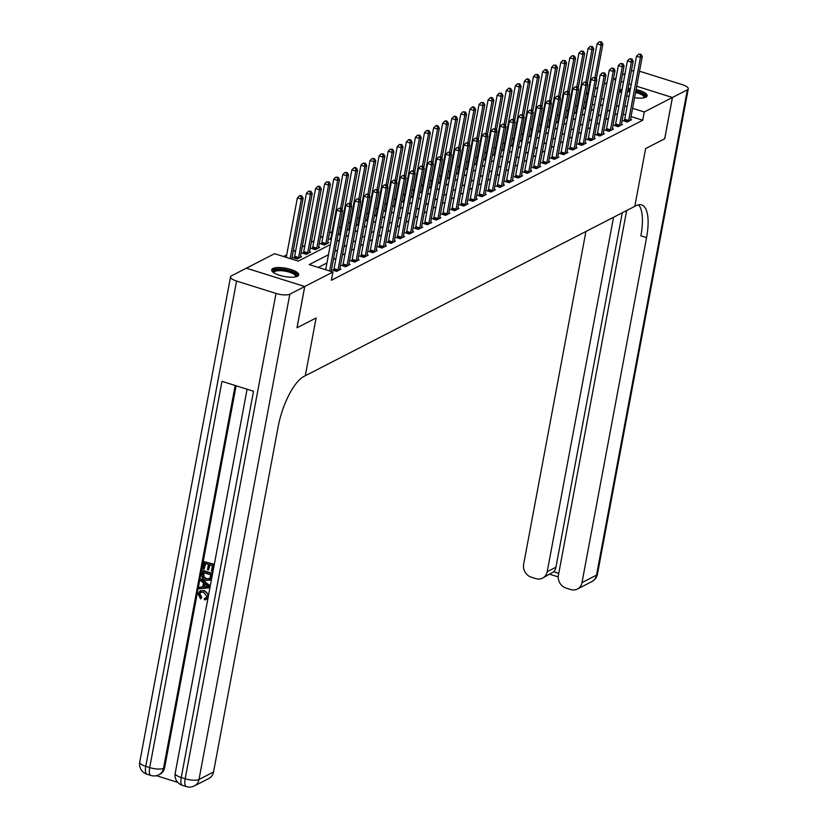 <?xml version="1.0" encoding="UTF-8"?>
<svg xmlns="http://www.w3.org/2000/svg" width="828" height="828" viewBox="0 0 828 828"><rect width="100%" height="100%" fill="white"/><g stroke="black" fill="none" stroke-linecap="round" stroke-linejoin="round"><path stroke-width="1.24" d="M636.09 89.517A13.755 4.202 -169.4 0 1 647.134 95.82A13.755 4.202 -169.4 0 1 645.912 97.155A13.755 4.202 -169.4 0 1 634.558 97.704M628.97 96.514A13.755 4.202 -169.4 0 1 626.713 95.789M621.404 93.078A13.755 4.202 -169.4 0 1 620.089 90.759A13.755 4.202 -169.4 0 1 621.31 89.424A13.755 4.202 -169.4 0 1 622.149 89.082M297.511 276.241A13.755 4.202 -169.4 0 1 281.934 275.962A13.755 4.202 -169.4 0 1 271.688 269.856A13.755 4.202 -169.4 0 1 272.909 268.52A13.755 4.202 -169.4 0 1 288.486 268.8A13.755 4.202 -169.4 0 1 298.732 274.917A13.755 4.202 -169.4 0 1 297.511 276.241M304.725 286.519L246.382 268.179L231.478 275.838A10.578 3.229 10.6 0 0 230.546 276.862A10.578 3.229 10.6 0 0 236.58 281.054L276.003 293.443A10.578 3.229 10.6 0 0 289.821 294.168L304.725 286.519L296.993 327.784L316.11 317.962L297.035 327.764L304.756 286.498L246.413 268.168L274.565 253.689L298.225 261.12L330.372 244.591M577.333 105.518L575.46 106.481M568.256 110.186L566.383 111.149M559.169 114.854L557.296 115.816M550.092 119.522L548.208 120.484M541.005 124.19L539.131 125.152M531.928 128.857L530.044 129.82M522.841 133.525L520.967 134.488M513.764 138.193L511.88 139.156M504.676 142.861L502.803 143.834M495.599 147.529L493.716 148.502M486.512 152.197L484.639 153.17M477.435 156.875L475.551 157.837M468.348 161.543L466.474 162.505M459.271 166.211L457.387 167.173M450.184 170.878L448.31 171.841M441.107 175.546L439.223 176.509M432.019 180.214L430.146 181.177M422.942 184.882L421.059 185.845M413.855 189.55L411.982 190.512M404.778 194.218L402.894 195.18M395.691 198.886L393.817 199.848M386.604 203.553L384.73 204.526M377.527 208.221L375.653 209.194M368.439 212.899L366.566 213.862M359.362 217.567L357.489 218.53M350.275 222.235L348.402 223.198M341.198 226.903L339.325 227.866M332.111 231.571L329.472 232.927M323.034 236.239L320.384 237.595M313.947 240.907L311.307 242.262M304.87 245.574L302.22 246.941M295.782 250.242L293.133 251.608M286.705 254.91L283.58 256.525M586.089 93.554L587.963 92.591M595.166 88.886L597.816 87.53M604.254 84.218L606.903 82.862M613.331 79.55L615.701 79.685M594.525 105.094L592.268 104.39M586.12 102.455L584.516 101.947M294.416 257.156L293.226 257.756L297.169 258.998L301.527 256.763L300.45 256.421M303.493 252.488L302.313 253.089L306.256 254.331L310.614 252.095L309.527 251.753M312.58 247.82L311.39 248.421L315.333 249.663L319.691 247.427L318.614 247.086M321.657 243.153L320.477 243.753L324.421 244.995L328.778 242.749L327.691 242.407M331.303 239.634L329.554 239.085L330.745 238.474M340.38 234.966L338.642 234.417L339.822 233.806M349.468 230.298L347.719 229.749L348.909 229.139M358.545 225.63L356.806 225.081L357.986 224.471M367.632 220.962L365.883 220.414L367.073 219.803M376.709 216.294L374.97 215.746L376.15 215.135M385.796 211.626L384.057 211.078L385.237 210.467M394.873 206.959L393.134 206.41L394.314 205.799M403.96 202.28L402.222 201.742L403.402 201.132M413.037 197.613L411.299 197.064L412.479 196.464M422.125 192.945L420.386 192.396L421.566 191.796M431.212 188.277L429.463 187.728L430.643 187.128M440.289 183.609L438.55 183.06L439.73 182.46M449.376 178.941L447.627 178.393L448.807 177.782M458.453 174.273L456.714 173.725L457.894 173.114M467.541 169.605L465.791 169.057L466.971 168.446M476.617 164.938L474.879 164.389L476.059 163.778M485.705 160.27L483.956 159.721L485.136 159.111M494.782 155.602L493.043 155.053L494.223 154.443M503.869 150.934L502.12 150.386L503.3 149.775M512.946 146.256L511.207 145.718L512.387 145.107M522.033 141.588L520.284 141.039L521.474 140.439M531.11 136.92L529.371 136.372L530.551 135.771M540.198 132.252L538.448 131.704L539.639 131.103M549.274 127.584L547.536 127.036L548.716 126.436M558.362 122.917L556.613 122.368L557.803 121.757M567.439 118.249L565.7 117.7L566.88 117.09M576.526 113.581L574.777 113.032L575.967 112.422M585.603 108.913L583.864 108.364L585.044 107.754M328.478 254.713L309.258 264.587L332.908 272.019L331.366 280.278L642.714 120.236L631.029 116.562M625.544 114.844L623.277 114.129M617.574 113.571L614.925 114.926M608.487 118.238L605.837 119.594M599.41 122.906L596.76 124.262M590.323 127.574L587.673 128.93M581.246 132.242L578.596 133.598M572.158 136.91L569.509 138.276M563.071 141.578L560.432 142.944M553.994 146.245L551.345 147.612M544.907 150.913L542.268 152.28M535.83 155.581L533.18 156.947M526.743 160.249L524.103 161.615M517.666 164.927L515.016 166.283M508.578 169.595L505.939 170.951M499.501 174.263L496.852 175.619M490.414 178.931L487.775 180.287M481.337 183.599L478.687 184.954M472.25 188.266L469.6 189.622M463.173 192.934L460.523 194.29M454.086 197.602L451.436 198.968M445.009 202.27L442.359 203.636M435.921 206.938L433.272 208.304M426.844 211.606L424.195 212.972M417.757 216.274L415.107 217.64M408.68 220.941L406.03 222.308M399.593 225.62L396.943 226.975M390.516 230.287L387.866 231.643M381.429 234.955L378.779 236.311M372.352 239.623L369.702 240.979M363.264 244.291L360.615 245.647M354.187 248.959L351.538 250.315M345.1 253.627L342.45 254.993M336.013 258.295L333.373 259.661M326.936 262.962L318.262 267.423M333.829 269.545L332.649 270.145L336.592 271.387L340.95 269.141L339.863 268.81M342.916 264.877L341.736 265.477L345.68 266.719L350.037 264.474L348.95 264.132M351.993 260.199L350.813 260.81L354.757 262.052L359.114 259.806L358.027 259.464M361.08 255.531L359.901 256.142L363.844 257.384L368.201 255.138L367.114 254.796M370.157 250.863L368.977 251.474L372.921 252.716L377.278 250.47L376.191 250.128M379.245 246.195L378.065 246.806L382.008 248.048L386.365 245.802L385.279 245.461M388.322 241.528L387.142 242.138L391.085 243.38L395.442 241.134L394.356 240.793M397.409 236.86L396.229 237.47L400.172 238.702L404.53 236.466L403.443 236.125M406.486 232.192L405.306 232.803L409.249 234.034L413.607 231.799L412.53 231.457M415.573 227.524L414.393 228.135L418.337 229.366L422.694 227.131L421.607 226.789M424.66 222.856L423.47 223.467L427.414 224.698L431.771 222.463L430.695 222.121M433.737 218.188L432.558 218.789L436.501 220.031L440.858 217.795L439.771 217.453M442.825 213.52L441.634 214.121L445.578 215.363L449.935 213.127L448.859 212.786M451.902 208.853L450.722 209.453L454.665 210.695L459.022 208.449L457.936 208.107M460.989 204.185L459.799 204.785L463.742 206.027L468.11 203.781L467.023 203.44M470.066 199.507L468.886 200.117L472.829 201.359L477.187 199.113L476.1 198.772M479.153 194.839L477.963 195.449L481.906 196.691L486.274 194.445L485.187 194.104M488.23 190.171L487.05 190.782L490.994 192.024L495.351 189.778L494.264 189.436M497.317 185.503L496.138 186.114L500.071 187.356L504.438 185.11L503.352 184.768M506.394 180.835L505.215 181.446L509.158 182.677L513.515 180.442L512.428 180.1M515.482 176.167L514.302 176.778L518.235 178.01L522.603 175.774L521.516 175.432M524.559 171.499L523.379 172.11L527.322 173.342L531.679 171.106L530.593 170.765M533.646 166.832L532.466 167.442L536.399 168.674L540.767 166.438L539.68 166.097M542.723 162.164L541.543 162.764L545.486 164.006L549.844 161.77L548.757 161.429M551.81 157.496L550.63 158.096L554.574 159.338L558.931 157.103L557.844 156.761M560.887 152.828L559.707 153.428L563.651 154.67L568.008 152.424L566.921 152.093M569.975 148.16L568.795 148.761L572.738 150.003L577.095 147.757L576.009 147.415M579.051 143.482L577.872 144.093L581.815 145.335L586.172 143.089L585.085 142.747M588.139 138.814L586.959 139.425L590.902 140.667L595.26 138.421L594.173 138.079M597.216 134.146L596.036 134.757L599.979 135.999L604.336 133.753L603.25 133.411M606.303 129.478L605.123 130.089L609.066 131.331L613.424 129.085L612.337 128.744M615.38 124.811L614.2 125.421L618.143 126.663L622.501 124.417L621.414 124.076M624.467 120.143L623.287 120.753L627.231 121.985L631.588 119.749L630.501 119.408M626.661 210.54L558.414 575.201A10.578 9.377 -117.2 0 0 566.021 588.077L570.668 589.536A10.578 9.377 -117.2 0 0 577.364 589.05A10.578 9.377 -117.2 0 0 581.991 582.612L596.522 575.139L687.343 89.838L672.45 97.487L636.701 86.257L672.408 97.507L664.687 138.773L645.612 148.585L634.797 206.358L303.99 376.409A44.091 15.37 107.4 0 0 278.094 427.01L213.531 772.006A10.578 9.377 62.8 0 1 208.915 778.444L194.383 785.917A10.578 9.377 -117.2 0 0 198.999 779.479L213.531 772.006M623.463 82.096L621.197 81.382L623.453 82.127M631.215 84.528L628.949 83.825L631.205 84.559M672.408 97.507L644.256 111.977L632.582 108.313M642.714 120.236L644.256 111.977M332.908 272.019L304.756 286.498M316.11 317.962L305.294 375.736L316.11 317.962M628.079 88.461A13.755 4.202 -169.4 0 1 630.45 88.606M619.116 105.311L616.467 106.677M610.029 109.979L607.39 111.345M600.952 114.647L598.302 116.013M591.865 119.315L589.215 120.681M582.788 123.993L580.138 125.349M573.7 128.661L571.051 130.017M564.624 133.329L561.974 134.685M555.536 137.997L552.887 139.352M546.459 142.664L543.81 144.02M537.372 147.332L534.722 148.688M528.295 152L525.645 153.356M519.208 156.668L516.558 158.034M510.131 161.336L507.481 162.702M501.043 166.004L498.394 167.37M491.967 170.671L489.317 172.038M482.879 175.339L480.23 176.706M473.802 180.007L471.153 181.373M464.715 184.685L462.065 186.041M455.628 189.353L452.988 190.709M446.551 194.021L443.901 195.377M437.463 198.689L434.824 200.045M428.386 203.357L425.737 204.713M419.299 208.025L416.66 209.38M410.222 212.692L407.573 214.059M401.135 217.36L398.496 218.727M392.058 222.028L389.408 223.394M382.971 226.696L380.331 228.062M373.894 231.364L371.244 232.73M364.806 236.032L362.157 237.398M355.729 240.71L353.08 242.066M346.642 245.378L343.993 246.734M337.565 250.046L334.916 251.401M627.086 106.584L624.83 105.88M603.829 99.277L601.563 98.563M596.077 96.845L593.811 96.131M587.663 94.195L586.058 93.699M336.81 241.29L339.459 239.923M345.887 236.622L348.536 235.255M354.974 231.954L357.624 230.588M364.051 227.286L366.7 225.92M373.138 222.618L375.788 221.252M382.215 217.94L384.865 216.584M391.302 213.272L393.952 211.916M400.379 208.604L403.029 207.248M409.467 203.936L412.116 202.581M418.554 199.269L421.193 197.913M427.631 194.601L430.281 193.245M436.718 189.933L439.357 188.567M445.795 185.265L448.445 183.899M454.882 180.597L457.522 179.231M463.959 175.929L466.609 174.563M473.047 171.261L475.686 169.895M482.124 166.594L484.773 165.227M491.211 161.915L493.85 160.56M500.288 157.248L502.938 155.892M509.375 152.58L512.025 151.224M518.452 147.912L521.102 146.556M527.539 143.244L530.189 141.888M536.616 138.576L539.266 137.22M545.704 133.908L548.353 132.542M554.781 129.24L557.43 127.874M563.868 124.573L566.518 123.206M572.945 119.905L575.595 118.539M582.032 115.237L584.682 113.871M591.109 110.569L593.759 109.203M600.196 105.901L602.846 104.535M329.606 270.984L340.732 211.523L342.554 210.591L331.159 271.47M325.663 269.752L336.799 210.281L340.732 211.523L340.505 208.718L341.229 208.345L338.921 208.232L340.505 208.718M338.921 208.232L336.799 210.281M342.554 210.591L341.229 208.345M291.735 259.081L303.131 198.202L301.32 199.134L297.376 197.892L286.25 257.363M301.081 196.339L301.806 195.967L300.233 195.47L299.498 195.843L301.081 196.339L301.32 199.134L290.183 258.595M301.806 195.967L303.131 198.202M297.376 197.892L299.498 195.843M337.772 270.777L337.855 270.549A1.759 0.611 107.4 0 0 338.021 269.907L349.82 206.855L351.631 205.913L339.832 268.976A1.759 0.611 107.4 0 0 339.77 269.566L339.77 269.752M333.539 270.425L333.912 269.317A1.759 0.611 107.4 0 0 334.077 268.665L345.876 205.613L349.82 206.855L349.582 204.05L350.306 203.678L348.008 203.553L349.582 204.05M348.008 203.553L345.876 205.613M351.631 205.913L350.306 203.678M346.86 266.109L346.932 265.881A1.759 0.611 107.4 0 0 347.098 265.239L358.897 202.187L360.718 201.245L348.919 264.308A1.759 0.611 107.4 0 0 348.857 264.898L348.857 265.084M342.616 265.757L342.989 264.649A1.759 0.611 107.4 0 0 343.154 263.997L354.964 200.945L358.897 202.187L358.669 199.382L359.393 199.01L357.085 198.886L358.669 199.382M357.085 198.886L354.964 200.945M360.718 201.245L359.393 199.01M355.936 261.441L356.019 261.213A1.759 0.611 107.4 0 0 356.185 260.572L367.984 197.519L369.805 196.578L357.996 259.64A1.759 0.611 107.4 0 0 357.934 260.23L357.934 260.416M351.703 261.089L352.076 259.971A1.759 0.611 107.4 0 0 352.242 259.33L364.041 196.277L367.984 197.519L367.746 194.715L368.47 194.342L366.173 194.218L367.746 194.715M366.173 194.218L364.041 196.277M369.805 196.578L368.47 194.342M300.347 257.363L300.347 257.177A1.759 0.611 -72.6 0 1 300.409 256.587L312.218 193.535L310.396 194.466L306.453 193.224L294.654 256.287A1.759 0.611 -72.6 0 1 294.489 256.928L294.116 258.036M310.158 191.672L310.893 191.289L308.585 191.175L310.158 191.672L310.396 194.466L298.597 257.518A1.759 0.611 -72.6 0 1 298.432 258.16L298.349 258.388M310.893 191.289L312.218 193.535M306.453 193.224L308.585 191.175M309.434 252.695L309.434 252.509A1.759 0.611 -72.6 0 1 309.496 251.919L321.295 188.867L319.484 189.798L315.54 188.556L303.741 251.619A1.759 0.611 -72.6 0 1 303.565 252.261L303.193 253.368M319.246 186.993L319.97 186.621L318.397 186.124L317.662 186.507L319.246 186.993L319.484 189.798L307.674 252.85A1.759 0.611 -72.6 0 1 307.509 253.492L307.436 253.72M319.97 186.621L321.295 188.867M315.54 188.556L317.662 186.507M318.511 248.027L318.511 247.841A1.759 0.611 -72.6 0 1 318.583 247.251L330.382 184.189L328.561 185.13L324.617 183.888L312.818 246.941A1.759 0.611 -72.6 0 1 312.653 247.593L312.28 248.7M328.323 182.326L329.058 181.953L326.749 181.829L328.323 182.326L328.561 185.13L316.762 248.183A1.759 0.611 -72.6 0 1 316.596 248.824L316.513 249.052M329.058 181.953L330.382 184.189M324.617 183.888L326.749 181.829M365.024 256.773L365.096 256.545A1.759 0.611 107.4 0 0 365.262 255.904L377.071 192.841L378.882 191.91L367.083 254.972A1.759 0.611 107.4 0 0 367.021 255.562L367.021 255.748M360.78 256.421L361.153 255.303A1.759 0.611 107.4 0 0 361.318 254.662L373.128 191.61L377.071 192.841L376.833 190.047L377.558 189.674L375.25 189.55L376.833 190.047M375.25 189.55L373.128 191.61M378.882 191.91L377.558 189.674M327.598 243.36L327.598 243.173A1.759 0.611 -72.6 0 1 327.66 242.583L339.459 179.521L337.648 180.463L333.705 179.221L321.906 242.273A1.759 0.611 -72.6 0 1 321.73 242.925L321.357 244.032M337.41 177.658L338.134 177.285L335.837 177.161L337.41 177.658L337.648 180.463L325.849 243.515A1.759 0.611 -72.6 0 1 325.673 244.156L325.601 244.384M338.134 177.285L339.459 179.521M333.705 179.221L335.837 177.161M273.519 272.547A11.902 3.633 -169.4 0 1 278.198 269.545A11.902 3.633 -169.4 0 1 291.984 271.936A11.902 3.633 -169.4 0 1 296.062 276.769M295.524 276.894A11.023 3.364 10.6 0 0 295.648 276.552A11.023 3.364 10.6 0 0 290.069 272.433A11.023 3.364 10.6 0 0 278.55 270.673A11.023 3.364 10.6 0 0 273.975 272.495A11.023 3.364 10.6 0 0 273.975 272.857M298.37 275.61A13.662 4.171 10.6 0 0 290.638 270.818A13.662 4.171 10.6 0 0 277.194 268.924A13.662 4.171 10.6 0 0 271.77 270.632M627.717 90.428A11.902 3.633 -169.4 0 1 630.098 90.511M635.738 91.401A11.902 3.633 -169.4 0 1 645.033 96.245A11.902 3.633 -169.4 0 1 644.453 97.683M643.915 97.797A11.023 3.364 10.6 0 0 644.039 97.466A11.023 3.364 10.6 0 0 644.018 96.948A11.023 3.364 10.6 0 0 635.542 92.498M629.891 91.618A11.023 3.364 10.6 0 0 627.5 91.566M646.771 96.524A13.662 4.171 10.6 0 0 646.761 96.493A13.662 4.171 10.6 0 0 635.842 90.863M630.201 89.962A13.662 4.171 10.6 0 0 627.831 89.817M621.9 90.459A13.662 4.171 10.6 0 0 620.172 91.546M200.893 592.072L199.869 593.8L201.721 597.319L200.562 598.923L198.171 593.893L200.045 590.944L204.537 590.55L208.532 595.177M200.345 590.819L204.537 590.55M208.035 597.888L206.42 599.337M203.947 590.84C206.845 591.823 208.159 593.842 207.88 596.905L206.131 599.503L204.412 599.865L204.392 598.375L206.006 597.93M201.018 579.352L209.743 586.255L209.453 587.828L199.258 588.791L199.527 587.3L202.653 587.093L203.44 582.871L200.738 580.832L201.597 579.051L210.271 585.913M199.527 587.3L202.705 586.835M204.33 561.653L213.79 564.624L212.486 571.61L211.388 571.268L212.444 565.679L209.525 564.768L208.552 569.975L207.466 569.633L208.439 564.427L205.158 563.392L204.071 569.24L202.974 568.888L204.33 561.653L214.317 564.313M210.022 564.924L208.552 569.975M205.654 563.547L204.071 569.24M236.104 385.765L164.617 767.773A10.578 9.377 62.8 0 1 159.99 774.211L158.904 774.77A10.578 9.377 -117.2 0 0 163.52 768.332L164.617 767.773M156.399 775.681L177.782 782.398M202.622 570.792L212.082 573.773L210.985 578.865L210.033 580.097L205.882 580.428C202.85 579.486 201.546 577.458 201.96 574.342L203.202 570.502L212.599 573.452M211.73 578.11L209.867 580.211M289.821 294.168L198.999 779.479A10.578 3.229 -169.4 0 1 185.182 778.744L181.239 777.513L253.523 391.24L221.987 381.335L149.702 767.597L145.759 766.355A10.578 3.229 -169.4 0 1 139.725 762.174L230.546 276.862M213.79 564.624L214.307 564.365M203.45 572.541L203.295 577.126L206.162 579.041L209.846 578.41L210.726 574.829L203.45 572.541M209.122 579.051L209.846 578.41M210.985 578.865L211.564 578.565M203.947 572.697L203.885 576.826L206.741 578.741L209.391 578.886M203.067 574.58L203.647 574.28M203.295 577.126L203.885 576.826M206.162 579.041L206.741 578.741M206.886 585.468L204.454 583.636L203.823 587.011L208.511 586.7L206.886 585.468M209.743 586.255L210.26 585.986M204.92 583.978L204.402 586.721L209.091 586.4M203.823 587.011L204.402 586.721M204.392 598.375L205.737 598.095L206.803 596.502L203.698 592.248L200.593 592.196L199.869 593.8M199.289 594.1L201.132 597.619L201.721 597.319M201.132 597.619L200.562 598.923M672.45 97.487L664.718 138.762L645.612 148.585L634.797 206.358L636.111 205.686A44.091 15.37 -72.6 0 1 641.607 204.889A44.091 15.37 -72.6 0 1 646.554 237.615L581.991 582.612M613.538 217.288L547.215 571.682A10.578 9.377 -117.2 0 1 542.588 578.12A10.578 9.377 -117.2 0 1 535.902 578.617L531.255 577.157A10.578 9.377 -117.2 0 1 523.648 564.272L585.924 231.478M687.343 89.838A10.578 3.229 10.6 0 0 688.275 88.803A10.578 3.229 10.6 0 0 682.241 84.622L642.818 72.233A10.578 3.229 10.6 0 0 639.485 71.384M633.793 70.753A10.578 3.229 10.6 0 0 631.381 70.866M625.068 73.526L622.418 74.882M615.98 78.194L614.097 79.188L615.711 79.664M622.263 212.806L555.94 567.201A10.578 9.377 62.8 0 1 553.746 571.755L558.765 573.338M638.512 204.795A44.091 15.37 -72.6 0 1 640.872 235.825L646.554 237.615M542.588 578.12L553.746 571.755M374.101 252.105L374.184 251.878A1.759 0.611 107.4 0 0 374.349 251.236L386.148 188.173L387.97 187.242L376.16 250.304A1.759 0.611 107.4 0 0 376.098 250.894L376.098 251.081M369.868 251.753L370.24 250.636A1.759 0.611 107.4 0 0 370.406 249.994L382.205 186.942L386.148 188.173L385.91 185.379L386.635 185.006L384.337 184.882L385.91 185.379M384.337 184.882L382.205 186.942M387.97 187.242L386.635 185.006M342.026 209.691L348.547 174.853L346.725 175.795L342.782 174.553L330.983 237.605A1.759 0.611 -72.6 0 1 330.817 238.247L330.444 239.364M346.487 172.99L347.222 172.617L344.914 172.493L346.487 172.99L346.725 175.795L340.67 208.17M347.222 172.617L348.547 174.853M342.782 174.553L344.914 172.493M383.188 247.437L383.26 247.21A1.759 0.611 107.4 0 0 383.426 246.568L395.235 183.505L397.047 182.574L385.248 245.626A1.759 0.611 107.4 0 0 385.186 246.216L385.186 246.413M378.945 247.086L379.317 245.968A1.759 0.611 107.4 0 0 379.493 245.326L391.292 182.274L395.235 183.505L394.997 180.711L395.722 180.338L393.414 180.214L394.997 180.711M393.414 180.214L391.292 182.274M397.047 182.574L395.722 180.338M351.103 205.023L357.624 170.185L355.812 171.117L351.869 169.885L340.07 232.937A1.759 0.611 -72.6 0 1 339.894 233.579L339.532 234.697M355.574 168.322L356.299 167.949L354.726 167.453L354.001 167.825L355.574 168.322L355.812 171.117L349.747 203.502M356.299 167.949L357.624 170.185M351.869 169.885L354.001 167.825M392.265 242.77L392.348 242.542A1.759 0.611 107.4 0 0 392.513 241.9L404.312 178.838L406.134 177.906L394.325 240.958A1.759 0.611 107.4 0 0 394.263 241.548L394.263 241.745M388.032 242.418L388.404 241.3A1.759 0.611 107.4 0 0 388.57 240.658L400.369 177.606L404.312 178.838L404.074 176.043L404.799 175.671L402.501 175.546L404.074 176.043M402.501 175.546L400.369 177.606M406.134 177.906L404.799 175.671M360.19 200.355L366.711 165.517L364.889 166.449L360.946 165.217L349.147 228.269A1.759 0.611 -72.6 0 1 348.981 228.911L348.609 230.029M364.651 163.654L365.386 163.282L363.078 163.157L364.651 163.654L364.889 166.449L358.834 198.834M365.386 163.282L366.711 165.517M360.946 165.217L363.078 163.157M401.352 238.102L401.425 237.874A1.759 0.611 107.4 0 0 401.59 237.232L413.4 174.17L415.211 173.238L403.412 236.29A1.759 0.611 107.4 0 0 403.35 236.88L403.35 237.077M397.109 237.75L397.481 236.632A1.759 0.611 107.4 0 0 397.657 235.99L409.456 172.928L413.4 174.17L413.162 171.375L413.886 171.003L411.578 170.878L413.162 171.375M411.578 170.878L409.456 172.928M415.211 173.238L413.886 171.003M369.267 195.687L375.788 160.849L373.977 161.781L370.033 160.549L358.234 223.601A1.759 0.611 -72.6 0 1 358.069 224.243L357.696 225.361M373.738 158.986L374.463 158.614L372.165 158.49L373.738 158.986L373.977 161.781L367.911 194.166M374.463 158.614L375.788 160.849M370.033 160.549L372.165 158.49M410.429 233.434L410.512 233.206A1.759 0.611 107.4 0 0 410.678 232.554L422.477 169.502L424.298 168.57L412.489 231.623A1.759 0.611 107.4 0 0 412.427 232.213L412.427 232.409M406.196 233.082L406.569 231.964A1.759 0.611 107.4 0 0 406.734 231.322L418.533 168.26L422.477 169.502L422.239 166.707L422.973 166.335L420.665 166.211L422.239 166.707M420.665 166.211L418.533 168.26M424.298 168.57L422.973 166.335M378.355 191.02L384.875 156.181L383.053 157.113L379.11 155.881L367.311 218.934A1.759 0.611 -72.6 0 1 367.146 219.575L366.773 220.693M382.815 154.318L383.55 153.946L381.242 153.822L382.815 154.318L383.053 157.113L376.999 189.498M383.55 153.946L384.875 156.181M379.11 155.881L381.242 153.822M419.517 228.766L419.589 228.538A1.759 0.611 107.4 0 0 419.755 227.886L431.564 164.834L433.375 163.903L421.576 226.955A1.759 0.611 107.4 0 0 421.514 227.545L421.514 227.731M415.273 228.414L415.646 227.296A1.759 0.611 107.4 0 0 415.822 226.655L427.621 163.592L431.564 164.834L431.326 162.04L432.05 161.667L429.742 161.543L431.326 162.04M429.742 161.543L427.621 163.592M433.375 163.903L432.05 161.667M387.432 186.352L393.952 151.514L392.141 152.445L388.197 151.203L376.398 214.266A1.759 0.611 -72.6 0 1 376.233 214.907L375.86 216.025M391.903 149.651L392.627 149.278L390.33 149.154L391.903 149.651L392.141 152.445L386.076 184.83M392.627 149.278L393.952 151.514M388.197 151.203L390.33 149.154M428.594 224.098L428.676 223.86A1.759 0.611 107.4 0 0 428.842 223.218L440.641 160.166L442.462 159.235L430.663 222.287A1.759 0.611 107.4 0 0 430.591 222.877L430.591 223.063M424.36 223.736L424.733 222.628A1.759 0.611 107.4 0 0 424.899 221.987L436.698 158.924L440.641 160.166L440.403 157.372L441.138 156.989L438.83 156.875L440.403 157.372M438.83 156.875L436.698 158.924M442.462 159.235L441.138 156.989M396.519 181.684L403.039 146.846L401.218 147.777L397.274 146.535L385.475 209.598A1.759 0.611 -72.6 0 1 385.31 210.24L384.937 211.357M400.99 144.983L401.715 144.61L399.406 144.486L400.99 144.983L401.218 147.777L395.163 180.162M401.715 144.61L403.039 146.846M397.274 146.535L399.406 144.486M437.681 219.42L437.753 219.192A1.759 0.611 107.4 0 0 437.929 218.551L449.728 155.498L451.539 154.567L439.74 217.619A1.759 0.611 107.4 0 0 439.678 218.209L439.678 218.395M433.437 219.068L433.81 217.961A1.759 0.611 107.4 0 0 433.986 217.319L445.785 154.256L449.728 155.498L449.49 152.694L450.215 152.321L447.917 152.207L449.49 152.694M447.917 152.207L445.785 154.256M451.539 154.567L450.215 152.321M405.596 177.016L412.116 142.178L410.305 143.109L406.362 141.867L394.563 204.93A1.759 0.611 -72.6 0 1 394.397 205.572L394.024 206.689M410.067 140.315L410.791 139.942L409.218 139.446L408.494 139.818L410.067 140.315L410.305 143.109L404.24 175.495M410.791 139.942L412.116 142.178M406.362 141.867L408.494 139.818M446.758 214.752L446.841 214.524A1.759 0.611 107.4 0 0 447.006 213.883L458.805 150.831L460.627 149.889L448.828 212.951A1.759 0.611 107.4 0 0 448.755 213.541L448.755 213.727M442.525 214.4L442.897 213.293A1.759 0.611 107.4 0 0 443.063 212.641L454.862 149.589L458.805 150.831L458.567 148.026L459.302 147.653L456.994 147.539L458.567 148.026M456.994 147.539L454.862 149.589M460.627 149.889L459.302 147.653M414.683 172.348L421.204 137.51L419.382 138.442L415.449 137.2L403.64 200.262A1.759 0.611 -72.6 0 1 403.474 200.904L403.101 202.011M419.154 135.647L419.879 135.264L417.571 135.15L419.154 135.647L419.382 138.442L413.327 170.827M419.879 135.264L421.204 137.51M415.449 137.2L417.571 135.15M455.845 210.084L455.917 209.857A1.759 0.611 107.4 0 0 456.093 209.215L467.892 146.163L469.704 145.221L457.905 208.283A1.759 0.611 107.4 0 0 457.843 208.873L457.843 209.06M451.612 209.732L451.974 208.625A1.759 0.611 107.4 0 0 452.15 207.973L463.949 144.921L467.892 146.163L467.654 143.358L468.379 142.985L466.081 142.861L467.654 143.358M466.081 142.861L463.949 144.921M469.704 145.221L468.379 142.985M423.76 167.68L430.281 132.842L428.469 133.774L424.526 132.532L412.727 195.594A1.759 0.611 -72.6 0 1 412.561 196.236L412.189 197.343M428.231 130.969L428.956 130.596L426.658 130.482L428.231 130.969L428.469 133.774L422.404 166.159M428.956 130.596L430.281 132.842M424.526 132.532L426.658 130.482M464.932 205.416L465.005 205.189A1.759 0.611 107.4 0 0 465.17 204.547L476.969 141.495L478.791 140.553L466.992 203.616A1.759 0.611 107.4 0 0 466.93 204.206L466.92 204.392M460.689 205.065L461.061 203.947A1.759 0.611 107.4 0 0 461.227 203.305L473.026 140.253L476.969 141.495L476.731 138.69L477.466 138.317L475.158 138.193L476.731 138.69M475.158 138.193L473.026 140.253M478.791 140.553L477.466 138.317M432.847 163.002L439.368 128.164L437.546 129.106L433.613 127.864L421.804 190.916A1.759 0.611 -72.6 0 1 421.638 191.568L421.266 192.676M437.319 126.301L438.043 125.928L436.459 125.432L435.735 125.815L437.319 126.301L437.546 129.106L431.491 161.491M438.043 125.928L439.368 128.164M433.613 127.864L435.735 125.815M474.009 200.749L474.082 200.521A1.759 0.611 107.4 0 0 474.258 199.879L486.057 136.817L487.868 135.885L476.069 198.948A1.759 0.611 107.4 0 0 476.007 199.538L476.007 199.724M469.776 200.397L470.138 199.279A1.759 0.611 107.4 0 0 470.314 198.637L482.113 135.585L486.057 136.817L485.819 134.022L486.543 133.65L484.245 133.525L485.819 134.022M484.245 133.525L482.113 135.585M487.868 135.885L486.543 133.65M441.935 158.334L448.445 123.496L446.634 124.438L442.69 123.196L430.891 186.248A1.759 0.611 -72.6 0 1 430.726 186.9L430.353 188.008M446.395 121.633L447.12 121.261L445.547 120.764L444.822 121.136L446.395 121.633L446.634 124.438L440.568 156.813M447.12 121.261L448.445 123.496M442.69 123.196L444.822 121.136M483.097 196.081L483.169 195.853A1.759 0.611 107.4 0 0 483.335 195.211L495.134 132.149L496.955 131.217L485.156 194.28A1.759 0.611 107.4 0 0 485.094 194.87L485.084 195.056M478.853 195.729L479.226 194.611A1.759 0.611 107.4 0 0 479.391 193.969L491.19 130.917L495.134 132.149L494.896 129.354L495.63 128.982L493.322 128.857L494.896 129.354M493.322 128.857L491.19 130.917M496.955 131.217L495.63 128.982M451.012 153.666L457.532 118.828L455.71 119.77L451.777 118.528L439.968 181.58A1.759 0.611 -72.6 0 1 439.803 182.222L439.43 183.34M455.483 116.965L456.207 116.593L454.634 116.096L453.899 116.469L455.483 116.965L455.71 119.77L449.656 152.145M456.207 116.593L457.532 118.828M451.777 118.528L453.899 116.469M492.174 191.413L492.246 191.185A1.759 0.611 107.4 0 0 492.422 190.543L504.221 127.481L506.032 126.549L494.233 189.612A1.759 0.611 107.4 0 0 494.171 190.192L494.171 190.388M487.94 191.061L488.313 189.943A1.759 0.611 107.4 0 0 488.479 189.302L500.278 126.249L504.221 127.481L503.983 124.686L504.707 124.314L502.41 124.19L503.983 124.686M502.41 124.19L500.278 126.249M506.032 126.549L504.707 124.314M460.099 148.999L466.609 114.16L464.798 115.092L460.854 113.86L449.055 176.913A1.759 0.611 -72.6 0 1 448.89 177.554L448.517 178.672M464.56 112.297L465.284 111.925L462.987 111.801L464.56 112.297L464.798 115.092L458.733 147.477M465.284 111.925L466.609 114.16M460.854 113.86L462.987 111.801M501.261 186.745L501.333 186.517A1.759 0.611 107.4 0 0 501.499 185.876L513.298 122.813L515.119 121.882L503.32 184.934A1.759 0.611 107.4 0 0 503.258 185.524L503.248 185.72M497.017 186.393L497.39 185.275A1.759 0.611 107.4 0 0 497.556 184.634L509.355 121.581L513.298 122.813L513.07 120.019L513.795 119.646L511.487 119.522L513.07 120.019M511.487 119.522L509.355 121.581M515.119 121.882L513.795 119.646M469.176 144.331L475.696 109.493L473.885 110.424L469.942 109.192L458.132 172.245A1.759 0.611 -72.6 0 1 457.967 172.886L457.594 174.004M473.647 107.63L474.372 107.257L472.798 106.76L472.063 107.133L473.647 107.63L473.885 110.424L467.82 142.809M474.372 107.257L475.696 109.493M469.942 109.192L472.063 107.133M510.338 182.077L510.41 181.849A1.759 0.611 107.4 0 0 510.586 181.208L522.385 118.145L524.196 117.214L512.397 180.266A1.759 0.611 107.4 0 0 512.335 180.856L512.335 181.053M506.105 181.725L506.477 180.607A1.759 0.611 107.4 0 0 506.643 179.966L518.442 116.903L522.385 118.145L522.147 115.351L522.872 114.978L520.574 114.854L522.147 115.351M520.574 114.854L518.442 116.903M524.196 117.214L522.872 114.978M478.263 139.663L484.784 104.825L482.962 105.756L479.019 104.525L467.22 167.577A1.759 0.611 -72.6 0 1 467.054 168.219L466.681 169.336M482.724 102.962L483.448 102.589L481.151 102.465L482.724 102.962L482.962 105.756L476.897 138.141M483.448 102.589L484.784 104.825M479.019 104.525L481.151 102.465M519.425 177.409L519.498 177.182A1.759 0.611 107.4 0 0 519.663 176.54L531.462 113.477L533.284 112.546L521.485 175.598A1.759 0.611 107.4 0 0 521.423 176.188L521.412 176.385M515.182 177.057L515.554 175.94A1.759 0.611 107.4 0 0 515.72 175.298L527.519 112.235L531.462 113.477L531.234 110.683L531.959 110.31L529.651 110.186L531.234 110.683M529.651 110.186L527.519 112.235M533.284 112.546L531.959 110.31M487.34 134.995L493.861 100.157L492.049 101.088L488.106 99.857L476.297 162.909A1.759 0.611 -72.6 0 1 476.131 163.551L475.758 164.668M491.811 98.294L492.536 97.921L490.963 97.425L490.228 97.797L491.811 98.294L492.049 101.088L485.984 133.474M492.536 97.921L493.861 100.157M488.106 99.857L490.228 97.797M528.502 172.742L528.585 172.514A1.759 0.611 107.4 0 0 528.75 171.862L540.549 108.81L542.361 107.878L530.562 170.93A1.759 0.611 107.4 0 0 530.5 171.52L530.5 171.717M524.269 172.39L524.641 171.272A1.759 0.611 107.4 0 0 524.807 170.63L536.606 107.568L540.549 108.81L540.311 106.015L541.036 105.642L538.738 105.518L540.311 106.015M538.738 105.518L536.606 107.568M542.361 107.878L541.036 105.642M496.427 130.327L502.948 95.489L501.126 96.421L497.183 95.179L485.384 158.241A1.759 0.611 -72.6 0 1 485.218 158.883L484.846 160.001M500.888 93.626L501.613 93.253L499.315 93.129L500.888 93.626L501.126 96.421L495.072 128.806M501.613 93.253L502.948 95.489M497.183 95.179L499.315 93.129M537.589 168.074L537.662 167.836A1.759 0.611 107.4 0 0 537.827 167.194L549.626 104.142L551.448 103.21L539.649 166.262A1.759 0.611 107.4 0 0 539.587 166.852L539.577 167.039M533.346 167.711L533.718 166.604A1.759 0.611 107.4 0 0 533.884 165.962L545.693 102.9L549.626 104.142L549.399 101.347L550.123 100.975L547.815 100.85L549.399 101.347M547.815 100.85L545.693 102.9M551.448 103.21L550.123 100.975M505.504 125.659L512.025 90.821L510.214 91.753L506.27 90.511L494.471 153.573A1.759 0.611 -72.6 0 1 494.295 154.215L493.923 155.333M509.976 88.958L510.7 88.586L509.127 88.089L508.392 88.461L509.976 88.958L510.214 91.753L504.149 124.138M510.7 88.586L512.025 90.821M506.27 90.511L508.392 88.461M546.666 163.395L546.749 163.168A1.759 0.611 107.4 0 0 546.915 162.526L558.714 99.474L560.525 98.542L548.726 161.595A1.759 0.611 107.4 0 0 548.664 162.184L548.664 162.371M542.433 163.044L542.806 161.936A1.759 0.611 107.4 0 0 542.971 161.294L554.77 98.232L558.714 99.474L558.476 96.679L559.2 96.296L556.902 96.183L558.476 96.679M556.902 96.183L554.77 98.232M560.525 98.542L559.2 96.296M514.592 120.992L521.112 86.153L519.291 87.085L515.347 85.843L503.548 148.905A1.759 0.611 -72.6 0 1 503.383 149.547L503.01 150.665M519.053 84.29L519.777 83.918L517.479 83.794L519.053 84.29L519.291 87.085L513.236 119.47M519.777 83.918L521.112 86.153M515.347 85.843L517.479 83.794M555.754 158.728L555.826 158.5A1.759 0.611 107.4 0 0 555.992 157.858L567.791 94.806L569.612 93.874L557.813 156.927A1.759 0.611 107.4 0 0 557.751 157.517L557.751 157.703M551.51 158.376L551.883 157.268A1.759 0.611 107.4 0 0 552.048 156.627L563.858 93.564L567.791 94.806L567.563 92.001L568.287 91.629L565.979 91.515L567.563 92.001M565.979 91.515L563.858 93.564M569.612 93.874L568.287 91.629M523.669 116.324L530.189 81.486L528.378 82.417L524.434 81.175L512.635 144.238A1.759 0.611 -72.6 0 1 512.46 144.879L512.087 145.987M528.14 79.623L528.864 79.25L527.291 78.753L526.556 79.126L528.14 79.623L528.378 82.417L522.313 114.802M528.864 79.25L530.189 81.486M524.434 81.175L526.556 79.126M564.831 154.06L564.913 153.832A1.759 0.611 107.4 0 0 565.079 153.19L576.878 90.138L578.689 89.196L566.89 152.259A1.759 0.611 107.4 0 0 566.828 152.849L566.828 153.035M560.597 153.708L560.97 152.6A1.759 0.611 107.4 0 0 561.136 151.948L572.935 88.896L576.878 90.138L576.64 87.333L577.364 86.961L575.067 86.837L576.64 87.333M575.067 86.837L572.935 88.896M578.689 89.196L577.364 86.961M532.756 111.656L539.276 76.818L537.455 77.749L533.511 76.507L521.712 139.57A1.759 0.611 -72.6 0 1 521.547 140.211L521.174 141.319M537.217 74.955L537.952 74.572L535.644 74.458L537.217 74.955L537.455 77.749L531.4 110.134M537.952 74.572L539.276 76.818M533.511 76.507L535.644 74.458M573.918 149.392L573.99 149.164A1.759 0.611 107.4 0 0 574.156 148.522L585.955 85.47L587.776 84.528L575.977 147.591A1.759 0.611 107.4 0 0 575.915 148.181L575.915 148.367M569.674 149.04L570.047 147.922A1.759 0.611 107.4 0 0 570.213 147.28L582.022 84.228L585.955 85.47L585.727 82.665L586.452 82.293L584.144 82.169L585.727 82.665M584.144 82.169L582.022 84.228M587.776 84.528L586.452 82.293M541.833 106.978L548.353 72.15L546.542 73.081L542.599 71.839L530.8 134.902A1.759 0.611 -72.6 0 1 530.624 135.544L530.251 136.651M546.304 70.276L547.029 69.904L545.455 69.407L544.731 69.79L546.304 70.276L546.542 73.081L540.477 105.466M547.029 69.904L548.353 72.15M542.599 71.839L544.731 69.79M582.995 144.724L583.078 144.496A1.759 0.611 107.4 0 0 583.243 143.855L595.042 80.792L596.864 79.861L585.054 142.923A1.759 0.611 107.4 0 0 584.992 143.513L584.992 143.699M578.762 144.372L579.134 143.254A1.759 0.611 107.4 0 0 579.3 142.613L591.099 79.56L595.042 80.792L594.804 77.998L595.529 77.625L593.231 77.501L594.804 77.998M593.231 77.501L591.099 79.56M596.864 79.861L595.529 77.625M550.92 102.31L557.441 67.472L555.619 68.413L551.676 67.171L539.877 130.224A1.759 0.611 -72.6 0 1 539.711 130.876L539.338 131.983M555.381 65.609L556.116 65.236L553.808 65.112L555.381 65.609L555.619 68.413L549.564 100.788M556.116 65.236L557.441 67.472M551.676 67.171L553.808 65.112M592.082 140.056L592.155 139.828A1.759 0.611 107.4 0 0 592.32 139.187L604.13 76.124L605.941 75.193L594.142 138.255A1.759 0.611 107.4 0 0 594.08 138.845L594.08 139.032M587.839 139.704L588.211 138.587A1.759 0.611 107.4 0 0 588.377 137.945L600.186 74.893L604.13 76.124L603.891 73.33L604.616 72.957L602.308 72.833L603.891 73.33M602.308 72.833L600.186 74.893M605.941 75.193L604.616 72.957M559.997 97.642L566.518 62.804L564.706 63.746L560.763 62.504L548.964 125.556A1.759 0.611 -72.6 0 1 548.788 126.208L548.415 127.315M564.468 60.941L565.193 60.568L562.895 60.444L564.468 60.941L564.706 63.746L558.641 96.12M565.193 60.568L566.518 62.804M560.763 62.504L562.895 60.444M601.159 135.388L601.242 135.161A1.759 0.611 107.4 0 0 601.407 134.519L613.206 71.456L615.028 70.525L603.219 133.587A1.759 0.611 107.4 0 0 603.157 134.177L603.157 134.364M596.926 135.036L597.298 133.919A1.759 0.611 107.4 0 0 597.464 133.277L609.263 70.225L613.206 71.456L612.968 68.662L613.693 68.289L611.395 68.165L612.968 68.662M611.395 68.165L609.263 70.225M615.028 70.525L613.693 68.289M569.084 92.974L575.605 58.136L573.783 59.078L569.84 57.836L558.041 120.888A1.759 0.611 -72.6 0 1 557.875 121.53L557.503 122.647M573.545 56.273L574.28 55.9L571.972 55.776L573.545 56.273L573.783 59.078L567.729 91.453M574.28 55.9L575.605 58.136M569.84 57.836L571.972 55.776M610.246 130.72L610.319 130.493A1.759 0.611 107.4 0 0 610.484 129.851L622.294 66.789L624.105 65.857L612.306 128.909A1.759 0.611 107.4 0 0 612.244 129.499L612.244 129.696M606.003 130.369L606.375 129.251A1.759 0.611 107.4 0 0 606.551 128.609L618.35 65.557L622.294 66.789L622.056 63.994L622.78 63.621L620.472 63.497L622.056 63.994M620.472 63.497L618.35 65.557M624.105 65.857L622.78 63.621M578.161 88.306L584.682 53.468L582.871 54.4L578.927 53.168L567.128 116.22A1.759 0.611 -72.6 0 1 566.952 116.862L566.59 117.98M582.633 51.605L583.357 51.232L581.059 51.108L582.633 51.605L582.871 54.4L576.805 86.785M583.357 51.232L584.682 53.468M578.927 53.168L581.059 51.108M619.323 126.053L619.406 125.825A1.759 0.611 107.4 0 0 619.572 125.183L631.371 62.121L633.192 61.189L621.383 124.241A1.759 0.611 107.4 0 0 621.321 124.831L621.321 125.028M615.09 125.701L615.463 124.583A1.759 0.611 107.4 0 0 615.628 123.941L627.427 60.879L631.371 62.121L631.133 59.326L631.857 58.954L629.559 58.829L631.133 59.326M629.559 58.829L627.427 60.879M633.192 61.189L631.857 58.954M587.249 83.638L593.769 48.8L591.948 49.732L588.004 48.5L576.205 111.552A1.759 0.611 -72.6 0 1 576.04 112.194L575.667 113.312M591.71 46.937L592.444 46.565L590.136 46.44L591.71 46.937L591.948 49.732L585.893 82.117M592.444 46.565L593.769 48.8M588.004 48.5L590.136 46.44M628.411 121.385L628.483 121.157A1.759 0.611 107.4 0 0 628.649 120.515L640.458 57.453L642.269 56.521L630.47 119.574A1.759 0.611 107.4 0 0 630.408 120.163L630.408 120.36M624.167 121.033L624.54 119.915A1.759 0.611 107.4 0 0 624.716 119.273L636.515 56.211L640.458 57.453L640.22 54.658L640.944 54.286L638.636 54.162L640.22 54.658M638.636 54.162L636.515 56.211M642.269 56.521L640.944 54.286M596.326 78.97L602.846 44.132L601.035 45.064L597.091 43.832L585.292 106.884A1.759 0.611 -72.6 0 1 585.127 107.526L584.754 108.644M600.797 42.269L601.521 41.897L599.224 41.773L600.797 42.269L601.035 45.064L594.97 77.449M601.521 41.897L602.846 44.132M597.091 43.832L599.224 41.773M337.855 270.549L333.912 269.317M338.021 269.907L334.077 268.665M346.932 265.881L342.989 264.649M347.098 265.239L343.154 263.997M356.019 261.213L352.076 259.971M356.185 260.572L352.242 259.33M294.654 256.287L298.597 257.518M294.489 256.928L298.432 258.16M303.741 251.619L307.674 252.85M303.565 252.261L307.509 253.492M312.818 246.941L316.762 248.183M312.653 247.593L316.596 248.824M365.096 256.545L361.153 255.303M365.262 255.904L361.318 254.662M321.906 242.273L325.849 243.515M321.73 242.925L325.673 244.156M236.58 281.054L145.759 766.355A10.578 3.685 107.4 0 0 146.949 774.211L150.893 775.453A10.578 3.685 -72.6 0 1 149.702 767.597A10.578 3.229 -169.4 0 0 163.52 768.332L235.173 385.475M247.086 389.222L175.194 773.321A10.578 3.229 -169.4 0 0 181.239 777.513A10.578 3.685 107.4 0 0 182.429 785.358L186.372 786.6A10.578 3.685 -72.6 0 1 185.182 778.744L276.003 293.443M206.493 586.835L207.072 586.534M547.215 571.682L555.94 567.201M596.522 575.139A10.578 9.377 62.8 0 1 591.896 581.577A10.578 10.578 0 0 0 597.454 574.115A10.578 3.229 -169.4 0 1 596.522 575.139M374.184 251.878L370.24 250.636M374.349 251.236L370.406 249.994M330.983 237.605L331.645 237.812M330.817 238.247L331.521 238.474M383.26 247.21L379.317 245.968M383.426 246.568L379.493 245.326M340.07 232.937L340.722 233.144M339.894 233.579L340.598 233.806M392.348 242.542L388.404 241.3M392.513 241.9L388.57 240.658M349.147 228.269L349.809 228.476M348.981 228.911L349.685 229.139M401.425 237.874L397.481 236.632M401.59 237.232L397.657 235.99M358.234 223.601L358.886 223.808M358.069 224.243L358.762 224.471M410.512 233.206L406.569 231.964M410.678 232.554L406.734 231.322M367.311 218.934L367.974 219.141M367.146 219.575L367.849 219.793M419.589 228.538L415.646 227.296M419.755 227.886L415.822 226.655M376.398 214.266L377.05 214.473M376.233 214.907L376.926 215.125M428.676 223.86L424.733 222.628M428.842 223.218L424.899 221.987M385.475 209.598L386.138 209.805M385.31 210.24L386.014 210.457M437.753 219.192L433.81 217.961M437.929 218.551L433.986 217.319M394.563 204.93L395.215 205.137M394.397 205.572L395.091 205.789M446.841 214.524L442.897 213.293M447.006 213.883L443.063 212.641M403.64 200.262L404.302 200.469M403.474 200.904L404.178 201.121M455.917 209.857L451.974 208.625M456.093 209.215L452.15 207.973M412.727 195.594L413.379 195.801M412.561 196.236L413.265 196.453M465.005 205.189L461.061 203.947M465.17 204.547L461.227 203.305M421.804 190.916L422.466 191.123M421.638 191.568L422.342 191.785M474.082 200.521L470.138 199.279M474.258 199.879L470.314 198.637M430.891 186.248L431.543 186.455M430.726 186.9L431.429 187.118M483.169 195.853L479.226 194.611M483.335 195.211L479.391 193.969M439.968 181.58L440.631 181.787M439.803 182.222L440.506 182.45M492.246 191.185L488.313 189.943M492.422 190.543L488.479 189.302M449.055 176.913L449.707 177.12M448.89 177.554L449.594 177.782M501.333 186.517L497.39 185.275M501.499 185.876L497.556 184.634M458.132 172.245L458.795 172.452M457.967 172.886L458.671 173.114M510.41 181.849L506.477 180.607M510.586 181.208L506.643 179.966M467.22 167.577L467.882 167.784M467.054 168.219L467.758 168.446M519.498 177.182L515.554 175.94M519.663 176.54L515.72 175.298M476.297 162.909L476.959 163.116M476.131 163.551L476.835 163.768M528.585 172.514L524.641 171.272M528.75 171.862L524.807 170.63M485.384 158.241L486.046 158.448M485.218 158.883L485.922 159.1M537.662 167.836L533.718 166.604M537.827 167.194L533.884 165.962M494.471 153.573L495.123 153.78M494.295 154.215L494.999 154.432M546.749 163.168L542.806 161.936M546.915 162.526L542.971 161.294M503.548 148.905L504.211 149.112M503.383 149.547L504.086 149.764M555.826 158.5L551.883 157.268M555.992 157.858L552.048 156.627M512.635 144.238L513.288 144.445M512.46 144.879L513.163 145.097M564.913 153.832L560.97 152.6M565.079 153.19L561.136 151.948M521.712 139.57L522.375 139.777M521.547 140.211L522.251 140.429M573.99 149.164L570.047 147.922M574.156 148.522L570.213 147.28M530.8 134.902L531.452 135.099M530.624 135.544L531.328 135.761M583.078 144.496L579.134 143.254M583.243 143.855L579.3 142.613M539.877 130.224L540.539 130.431M539.711 130.876L540.415 131.093M592.155 139.828L588.211 138.587M592.32 139.187L588.377 137.945M548.964 125.556L549.616 125.763M548.788 126.208L549.492 126.425M601.242 135.161L597.298 133.919M601.407 134.519L597.464 133.277M558.041 120.888L558.703 121.095M557.875 121.53L558.579 121.757M610.319 130.493L606.375 129.251M610.484 129.851L606.551 128.609M567.128 116.22L567.78 116.427M566.952 116.862L567.656 117.09M619.406 125.825L615.463 124.583M619.572 125.183L615.628 123.941M576.205 111.552L576.868 111.759M576.04 112.194L576.743 112.422M628.483 121.157L624.54 119.915M628.649 120.515L624.716 119.273M585.292 106.884L585.945 107.091M585.127 107.526L585.82 107.754M175.194 773.321A10.578 10.578 0 0 0 182.429 785.358M186.372 786.6A10.578 10.578 0 0 0 194.383 785.917M139.725 762.174A10.578 10.578 0 0 0 146.949 774.211M150.893 775.453A10.578 10.578 0 0 0 158.904 774.77M206.71 599.203L206.131 599.503M200.624 590.654L200.045 590.944M577.364 589.05L591.896 581.577M597.454 574.115L688.275 88.803M549.989 574.321L558.238 576.909"/></g></svg>
